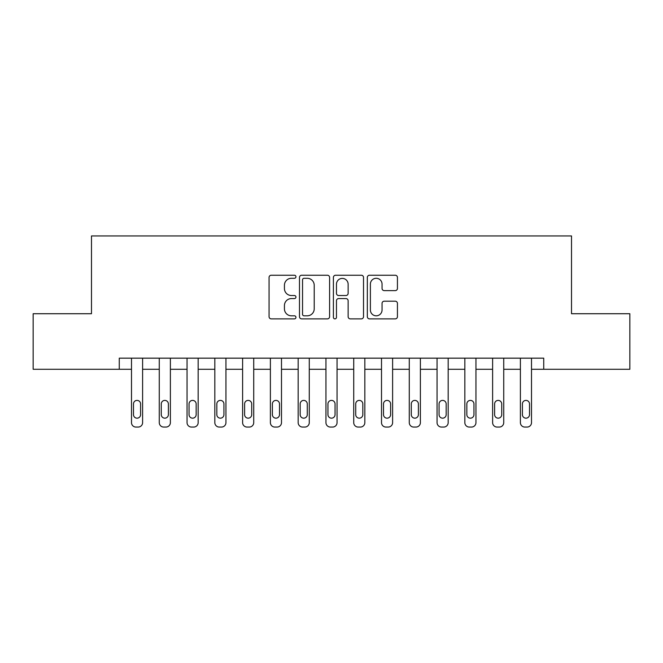 <?xml version="1.0" encoding="UTF-8"?>
<svg xmlns="http://www.w3.org/2000/svg" width="663" height="663" viewBox="0 0 663 663"><rect width="100%" height="100%" fill="white"/><g stroke="black" fill="none" stroke-linecap="round" stroke-linejoin="round"><path stroke-width="0.99" d="M295.947 276.769A1.525 1.525 0 0 0 294.413 275.236L271.242 275.236A2.18 2.18 0 0 0 269.062 277.424L269.062 316.682A2.18 2.18 0 0 0 271.242 318.87L294.413 318.87A1.525 1.525 0 0 0 295.947 317.337A1.525 1.525 0 0 0 294.413 315.812L291.413 315.812A6.978 6.978 0 0 1 284.435 308.834L284.435 305.56A6.978 6.978 0 0 1 291.413 298.582L294.413 298.582A1.525 1.525 0 0 0 295.947 297.057A1.525 1.525 0 0 0 294.413 295.524L291.413 295.524A6.978 6.978 0 0 1 284.435 288.546L284.435 285.272A6.978 6.978 0 0 1 291.413 278.294L294.413 278.294A1.525 1.525 0 0 0 295.947 276.769M395.247 290.618A2.18 2.18 0 0 0 397.435 288.438L397.435 277.424A2.18 2.18 0 0 0 395.247 275.236L369.506 275.236A2.18 2.18 0 0 0 367.327 277.424L367.327 316.682A2.18 2.18 0 0 0 369.506 318.87L395.247 318.87A2.18 2.18 0 0 0 397.435 316.682L397.435 303.381A2.18 2.18 0 0 0 395.247 301.201L384.233 301.201A2.18 2.18 0 0 0 382.054 303.381L382.054 309.977A5.834 5.834 0 0 1 376.219 315.812A5.834 5.834 0 0 1 370.385 309.977L370.385 284.129A5.834 5.834 0 0 1 376.219 278.294A5.834 5.834 0 0 1 382.054 284.129L382.054 288.438A2.18 2.18 0 0 0 384.233 290.618L395.247 290.618M119.265 369.283L33.15 369.283L33.15 313.723L91.486 313.723L91.486 235.937L571.514 235.937L571.514 313.723L629.85 313.723L629.85 369.283L543.735 369.283L543.735 358.169L119.265 358.169L119.265 369.283L131.489 369.283L131.489 422.613A4.442 4.442 0 0 0 135.932 427.063L138.153 427.063A4.442 4.442 0 0 0 142.603 422.613L142.603 369.283L159.269 369.283L159.269 422.613A4.442 4.442 0 0 0 163.711 427.063L165.932 427.063A4.442 4.442 0 0 0 170.383 422.613L170.383 369.283L187.049 369.283L187.049 422.613A4.442 4.442 0 0 0 191.491 427.063L193.712 427.063A4.442 4.442 0 0 0 198.162 422.613L198.162 369.283L214.829 369.283L214.829 422.613A4.442 4.442 0 0 0 219.271 427.063L221.492 427.063A4.442 4.442 0 0 0 225.942 422.613L225.942 369.283L242.608 369.283L242.608 422.613A4.442 4.442 0 0 0 247.05 427.063L249.271 427.063A4.442 4.442 0 0 0 253.722 422.613L253.722 369.283L270.388 369.283L270.388 422.613A4.442 4.442 0 0 0 274.83 427.063L277.051 427.063A4.442 4.442 0 0 0 281.493 422.613L281.493 369.283L298.168 369.283L298.168 422.613A4.442 4.442 0 0 0 302.61 427.063L304.831 427.063A4.442 4.442 0 0 0 309.273 422.613L309.273 369.283L325.947 369.283L325.947 422.613A4.442 4.442 0 0 0 330.389 427.063L332.611 427.063A4.442 4.442 0 0 0 337.053 422.613L337.053 369.283L353.727 369.283L353.727 422.613A4.442 4.442 0 0 0 358.169 427.063L360.39 427.063A4.442 4.442 0 0 0 364.832 422.613L364.832 369.283L381.507 369.283L381.507 422.613A4.442 4.442 0 0 0 385.949 427.063L388.17 427.063A4.442 4.442 0 0 0 392.612 422.613L392.612 369.283L409.278 369.283L409.278 422.613A4.442 4.442 0 0 0 413.729 427.063L415.95 427.063A4.442 4.442 0 0 0 420.392 422.613L420.392 369.283L437.058 369.283L437.058 422.613A4.442 4.442 0 0 0 441.508 427.063L443.729 427.063A4.442 4.442 0 0 0 448.171 422.613L448.171 369.283L464.838 369.283L464.838 422.613A4.442 4.442 0 0 0 469.288 427.063L471.509 427.063A4.442 4.442 0 0 0 475.951 422.613L475.951 369.283L492.617 369.283L492.617 422.613A4.442 4.442 0 0 0 497.068 427.063L499.289 427.063A4.442 4.442 0 0 0 503.731 422.613L503.731 369.283L520.397 369.283L520.397 422.613A4.442 4.442 0 0 0 524.847 427.063L527.068 427.063A4.442 4.442 0 0 0 531.511 422.613L531.511 369.283L543.735 369.283M329.594 277.424A2.18 2.18 0 0 0 327.406 275.236L301.673 275.236A2.18 2.18 0 0 0 299.485 277.424L299.485 316.682A2.18 2.18 0 0 0 301.673 318.87L327.406 318.87A2.18 2.18 0 0 0 329.594 316.682L329.594 277.424M335.594 275.236L361.327 275.236A2.18 2.18 0 0 1 363.515 277.424L363.515 316.682A2.18 2.18 0 0 1 361.327 318.87L350.313 318.87A2.18 2.18 0 0 1 348.133 316.682L348.133 300.762A2.18 2.18 0 0 0 345.953 298.582L338.644 298.582A2.18 2.18 0 0 0 336.464 300.762L336.464 317.337A1.525 1.525 0 0 1 334.939 318.87A1.525 1.525 0 0 1 333.406 317.337L333.406 277.424A2.18 2.18 0 0 1 335.594 275.236M304.068 278.294A1.525 1.525 0 0 0 302.543 279.819L302.543 314.287A1.525 1.525 0 0 0 304.068 315.812L307.234 315.812A6.978 6.978 0 0 0 314.212 308.834L314.212 285.272A6.978 6.978 0 0 0 307.234 278.294L304.068 278.294M348.133 284.236A5.834 5.834 0 0 0 342.299 278.402A5.834 5.834 0 0 0 336.464 284.236L336.464 293.344A2.18 2.18 0 0 0 338.644 295.524L345.953 295.524A2.18 2.18 0 0 0 348.133 293.344L348.133 284.236M142.603 358.169L142.603 422.613M131.489 358.169L131.489 422.613M140.597 414.615A3.555 3.555 0 0 1 137.042 418.171A3.555 3.555 0 0 1 133.487 414.615L133.487 403.949A3.555 3.555 0 0 1 137.042 400.394A3.555 3.555 0 0 1 140.597 403.949L140.597 414.615M135.932 427.063L138.153 427.063M170.383 358.169L170.383 422.613M159.269 358.169L159.269 422.613M168.377 414.615A3.555 3.555 0 0 1 164.822 418.171A3.555 3.555 0 0 1 161.266 414.615L161.266 403.949A3.555 3.555 0 0 1 164.822 400.394A3.555 3.555 0 0 1 168.377 403.949L168.377 414.615M163.711 427.063L165.932 427.063M198.162 358.169L198.162 422.613M187.049 358.169L187.049 422.613M196.157 414.615A3.555 3.555 0 0 1 192.602 418.171A3.555 3.555 0 0 1 189.046 414.615L189.046 403.949A3.555 3.555 0 0 1 192.602 400.394A3.555 3.555 0 0 1 196.157 403.949L196.157 414.615M191.491 427.063L193.712 427.063M225.942 358.169L225.942 422.613M214.829 358.169L214.829 422.613M223.937 414.615A3.555 3.555 0 0 1 220.381 418.171A3.555 3.555 0 0 1 216.826 414.615L216.826 403.949A3.555 3.555 0 0 1 220.381 400.394A3.555 3.555 0 0 1 223.937 403.949L223.937 414.615M219.271 427.063L221.492 427.063M253.722 358.169L253.722 422.613M242.608 358.169L242.608 422.613M251.716 414.615A3.555 3.555 0 0 1 248.161 418.171A3.555 3.555 0 0 1 244.606 414.615L244.606 403.949A3.555 3.555 0 0 1 248.161 400.394A3.555 3.555 0 0 1 251.716 403.949L251.716 414.615M247.05 427.063L249.271 427.063M281.493 358.169L281.493 422.613M270.388 358.169L270.388 422.613M279.496 414.615A3.555 3.555 0 0 1 275.941 418.171A3.555 3.555 0 0 1 272.385 414.615L272.385 403.949A3.555 3.555 0 0 1 275.941 400.394A3.555 3.555 0 0 1 279.496 403.949L279.496 414.615M274.83 427.063L277.051 427.063M309.273 358.169L309.273 422.613M298.168 358.169L298.168 422.613M307.276 414.615A3.555 3.555 0 0 1 303.72 418.171A3.555 3.555 0 0 1 300.165 414.615L300.165 403.949A3.555 3.555 0 0 1 303.72 400.394A3.555 3.555 0 0 1 307.276 403.949L307.276 414.615M302.61 427.063L304.831 427.063M337.053 358.169L337.053 422.613M325.947 358.169L325.947 422.613M335.055 414.615A3.555 3.555 0 0 1 331.5 418.171A3.555 3.555 0 0 1 327.945 414.615L327.945 403.949A3.555 3.555 0 0 1 331.5 400.394A3.555 3.555 0 0 1 335.055 403.949L335.055 414.615M330.389 427.063L332.611 427.063M364.832 358.169L364.832 422.613M353.727 358.169L353.727 422.613M362.835 414.615A3.555 3.555 0 0 1 359.28 418.171A3.555 3.555 0 0 1 355.724 414.615L355.724 403.949A3.555 3.555 0 0 1 359.28 400.394A3.555 3.555 0 0 1 362.835 403.949L362.835 414.615M358.169 427.063L360.39 427.063M392.612 358.169L392.612 422.613M381.507 358.169L381.507 422.613M390.615 414.615A3.555 3.555 0 0 1 387.059 418.171A3.555 3.555 0 0 1 383.504 414.615L383.504 403.949A3.555 3.555 0 0 1 387.059 400.394A3.555 3.555 0 0 1 390.615 403.949L390.615 414.615M385.949 427.063L388.17 427.063M420.392 358.169L420.392 422.613M409.278 358.169L409.278 422.613M418.394 414.615A3.555 3.555 0 0 1 414.839 418.171A3.555 3.555 0 0 1 411.284 414.615L411.284 403.949A3.555 3.555 0 0 1 414.839 400.394A3.555 3.555 0 0 1 418.394 403.949L418.394 414.615M413.729 427.063L415.95 427.063M448.171 358.169L448.171 422.613M437.058 358.169L437.058 422.613M446.174 414.615A3.555 3.555 0 0 1 442.619 418.171A3.555 3.555 0 0 1 439.063 414.615L439.063 403.949A3.555 3.555 0 0 1 442.619 400.394A3.555 3.555 0 0 1 446.174 403.949L446.174 414.615M441.508 427.063L443.729 427.063M475.951 358.169L475.951 422.613M464.838 358.169L464.838 422.613M473.954 414.615A3.555 3.555 0 0 1 470.399 418.171A3.555 3.555 0 0 1 466.843 414.615L466.843 403.949A3.555 3.555 0 0 1 470.399 400.394A3.555 3.555 0 0 1 473.954 403.949L473.954 414.615M469.288 427.063L471.509 427.063M503.731 358.169L503.731 422.613M492.617 358.169L492.617 422.613M501.734 414.615A3.555 3.555 0 0 1 498.178 418.171A3.555 3.555 0 0 1 494.623 414.615L494.623 403.949A3.555 3.555 0 0 1 498.178 400.394A3.555 3.555 0 0 1 501.734 403.949L501.734 414.615M497.068 427.063L499.289 427.063M531.511 358.169L531.511 422.613M520.397 358.169L520.397 422.613M529.513 414.615A3.555 3.555 0 0 1 525.958 418.171A3.555 3.555 0 0 1 522.403 414.615L522.403 403.949A3.555 3.555 0 0 1 525.958 400.394A3.555 3.555 0 0 1 529.513 403.949L529.513 414.615M524.847 427.063L527.068 427.063"/></g></svg>
